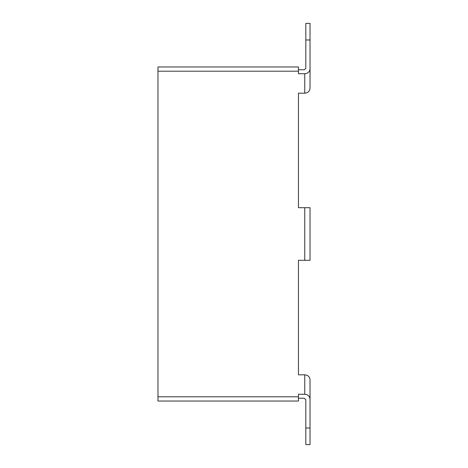 <?xml version="1.0" encoding="UTF-8"?>
<svg xmlns="http://www.w3.org/2000/svg" width="468" height="468" viewBox="0 0 468 468"><rect width="100%" height="100%" fill="white"/><g stroke="black" fill="none" stroke-linecap="round" stroke-linejoin="round"><path stroke-width="0.7" d="M298.449 69.767L304.241 69.767L305.815 68.281L305.815 23.4L310.027 23.4L310.027 88.23C309.728 91.219 307.973 92.869 304.762 93.179L298.449 93.179L298.449 207.693L310.027 207.693L310.027 260.307L298.449 260.307L298.449 374.821L304.762 374.821L304.762 394.272L298.449 394.272L298.449 401.041L157.973 401.041L157.973 396.8L298.449 396.8M310.027 428.021L305.815 428.021L305.815 444.6L310.027 444.6L310.027 379.77C309.728 376.781 307.973 375.131 304.762 374.821M298.449 398.233L304.241 398.233L305.815 399.719L305.815 428.021M310.027 399.227C309.728 396.232 307.973 394.582 304.762 394.272M157.973 66.959L298.449 66.959L298.449 71.2L157.973 71.2L157.973 66.959M157.973 396.8L157.973 71.2M310.027 68.773C309.728 71.768 307.973 73.417 304.762 73.728L298.449 73.728L298.449 71.2M304.762 260.307L304.762 207.693M304.762 93.179L304.762 73.728M310.027 39.979L305.815 39.979"/></g></svg>
